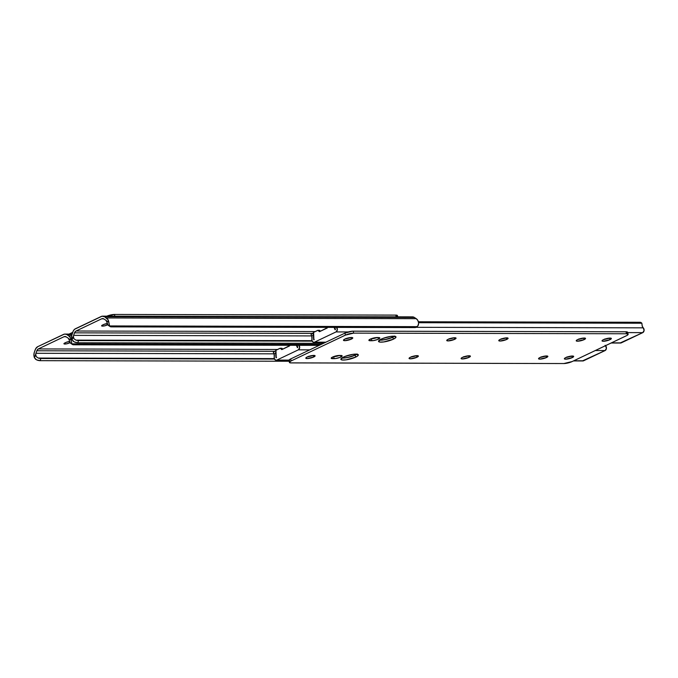 <?xml version="1.0" encoding="UTF-8"?>
<svg xmlns="http://www.w3.org/2000/svg" width="678" height="678" viewBox="0 0 678 678"><rect width="100%" height="100%" fill="white"/><g stroke="black" fill="none" stroke-linecap="round" stroke-linejoin="round"><path stroke-width="1.02" d="M71.419 343.687L70.309 342.814L68.503 338.5A3.576 2.627 -89.9 0 0 67.978 338.042A3.576 2.627 90.1 0 1 68.503 338.5L71.173 340.246L70.351 337.661L68.749 335.881L71.648 335.881L68.749 335.881L66.902 334.669L71.902 334.678L64.359 334.135L37.756 346.661L35.68 348.721L34.332 352.246L33.9 354.992L34.442 357.713L35.722 354.086A3.576 2.627 90.1 0 1 35.926 353.289A3.576 2.627 -89.9 0 0 35.722 354.086L36.171 356.603L38.265 358.06L36.171 356.603L35.722 354.086L34.442 357.713L35.637 359.306L37.493 360.221A4.509 1.314 19.6 0 0 40.121 360.671L40.883 358.509A4.509 1.314 -160.4 0 1 38.265 358.06L274.319 358.603L38.265 358.06L40.883 358.509L274.497 359.052L40.883 358.509L40.121 360.671L289.116 361.247L40.121 360.671L36.519 359.849L34.442 357.713A5.975 4.399 90.1 0 1 34.332 352.246L35.231 349.729A6.009 4.424 90.1 0 1 37.756 346.661L63.52 334.415A6.009 4.424 90.1 0 1 64.986 334.076A6.009 4.424 90.1 0 1 66.902 334.669L68.749 335.881A5.975 4.399 90.1 0 1 71.173 340.246L71.902 343.856L73.512 344.788L319.211 345.356L73.512 344.788A4.509 2.746 -56.8 0 1 72.487 344.5A4.509 2.746 -56.8 0 1 71.902 343.856L321.16 344.432L71.902 343.856L71.173 340.246L68.503 338.5L70.309 342.814A4.509 2.746 123.2 0 0 70.902 343.458L72.487 344.5M65.868 336.686L64.105 336.678L38.341 348.933L277.514 349.484L38.341 348.933L37.095 350.17L35.926 353.289L274.005 353.831L35.926 353.289L36.824 350.772A3.602 2.653 90.1 0 1 38.341 348.933L64.105 336.678A3.602 2.653 90.1 0 1 64.986 336.474A3.602 2.653 90.1 0 1 66.13 336.83L64.105 336.678L65.868 336.686M69.809 341.441A3.382 0.763 -14.4 0 0 65.758 342.526L64.918 342.915A3.382 0.763 -14.4 0 0 63.935 343.763L63.935 343.763A3.382 0.763 -14.4 0 0 66.02 343.941A3.382 0.763 -14.4 0 0 69.495 342.932L69.131 341.526L69.495 342.932L70.198 342.593L68.995 343.144L65.91 343.958L63.927 343.712L66.258 342.305L69.902 341.432M67.978 338.042L66.13 336.83L67.978 338.042M274.573 351.323L36.824 350.772L274.573 351.323M411.004 317.211L104.573 316.745L102.039 316.211L74.648 329.245L73.36 330.805L71.673 335.661L72.114 339.788L73.402 336.169A3.576 2.627 90.1 0 1 73.605 335.364A3.576 2.627 -89.9 0 0 73.402 336.169L73.843 338.678L75.944 340.136L73.843 338.678L73.402 336.169L72.114 339.788L73.317 341.381L75.173 342.305A4.509 1.314 19.6 0 0 77.8 342.754L78.563 340.593A4.509 1.314 -160.4 0 1 75.944 340.136L311.999 340.687L75.944 340.136L78.563 340.593L312.177 341.127L78.563 340.593L77.8 342.754L323.499 343.322L77.8 342.754L74.199 341.932L72.114 339.788A5.975 4.399 90.1 0 1 72.012 334.322L72.91 331.813A6.009 4.424 90.1 0 1 75.436 328.745L101.2 316.49A6.009 4.424 90.1 0 1 102.666 316.151A6.009 4.424 90.1 0 1 104.573 316.745L106.429 317.957A5.975 4.399 90.1 0 1 108.853 322.321L109.582 325.94L111.192 326.872L414.902 327.576L111.192 326.872A4.509 2.746 -56.8 0 1 110.167 326.584A4.509 2.746 -56.8 0 1 109.582 325.94L417.173 326.652L109.582 325.94L108.853 322.321L106.183 320.575L107.988 324.898A4.509 2.746 123.2 0 0 108.573 325.542L110.167 326.584M103.539 318.762L101.776 318.762L76.021 331.017L315.194 331.567L76.021 331.017L74.775 332.245L73.605 335.364L311.685 335.915L73.605 335.364L74.504 332.847A3.602 2.653 90.1 0 1 76.021 331.017L101.776 318.762A3.602 2.653 90.1 0 1 102.666 318.558A3.602 2.653 90.1 0 1 103.81 318.914L101.776 318.762L103.539 318.762M107.488 323.516A3.382 0.763 -14.4 0 0 103.437 324.601L102.598 324.999A3.382 0.763 -14.4 0 0 101.615 325.847L101.615 325.847A3.382 0.763 -14.4 0 0 103.7 326.025A3.382 0.763 -14.4 0 0 107.175 325.008L106.81 323.601L107.175 325.008L107.878 324.677L106.675 325.228L103.59 326.042L101.607 325.787L103.937 324.389L107.582 323.516M416.233 318.677L417.834 320.457L418.657 323.042A5.975 4.399 -89.9 0 0 416.233 318.677L106.429 317.957L416.233 318.677L414.385 317.465L416.233 318.677M105.658 320.126L103.81 318.914L105.658 320.126A3.576 2.627 90.1 0 1 106.183 320.575A3.576 2.627 -89.9 0 0 105.658 320.126M109.099 325.771L107.988 324.898L106.183 320.575L108.853 322.321L108.031 319.745L104.573 316.745L414.385 317.465A6.009 4.424 -89.9 0 0 412.47 316.872L102.666 316.151M414.902 327.576L417.868 325.949L418.657 323.042L418.385 325.076L417.173 326.652A4.509 2.746 -56.8 0 1 414.902 327.576M312.253 333.398L74.504 332.847L312.253 333.398M72.716 332.347L69.071 334.084L72.716 332.347M396.41 316.711L397.342 315.44L395.783 315.101L396.232 316.829L395.783 315.101L114.438 314.456L114.879 316.185L114.438 314.456L106.2 316.431M397.749 316.838L397.427 315.592A6.009 1.348 165.6 0 0 395.783 315.101L114.438 314.456A6.009 1.348 165.6 0 0 106.785 316.168M342.805 358.086A9.009 2.026 -14.4 0 1 341.797 358.035A9.009 2.026 165.6 0 0 355.17 355.119L347.246 357.594L342.805 358.086L341.737 358.026L342.805 358.086L342.653 357.501L342.805 358.086A9.009 2.026 -14.4 0 0 356.848 354.17A9.009 2.026 165.6 0 1 355.17 355.119L348.95 357.221L342.805 358.086M280.15 348.263A0.602 0.441 90.1 0 0 280.006 348.297L276.073 350.17A0.602 0.441 90.1 0 0 275.785 350.823L276.217 357.823L275.938 350.272L280.209 348.272L281.963 349.534L289.752 345.577A0.602 0.441 90.1 0 1 289.472 345.966L281.963 349.534A0.602 0.441 90.1 0 1 281.573 349.467L280.395 348.373L282.023 348.373L282.828 349.128L282.023 348.373A0.602 0.441 -89.9 0 0 281.633 348.306L280.395 348.373A0.602 0.441 90.1 0 0 280.15 348.263L281.777 348.272M296.261 344.534L297.811 347.043L297.43 347.738L296.405 345.305L297.43 347.738L297.811 347.043A5.975 4.399 90.1 0 1 296.566 345.305M276.802 360.086A2.704 1.992 90.1 0 1 276.141 360.238A2.704 1.992 90.1 0 1 274.251 356.73L274.048 353.924A3.576 2.627 90.1 0 1 274.251 356.73L274.429 358.891L275.717 360.179L288.981 360.12L276.802 360.086L298.345 349.84L309.727 349.873L298.345 349.84L276.802 360.086M573.461 360.925L582.902 360.95A2.704 1.992 -89.9 0 0 583.563 360.798L573.783 360.772L583.563 360.798L605.107 350.551L595.326 350.526L605.107 350.551A2.704 1.992 -89.9 0 0 606.42 348.348A2.704 1.992 -89.9 0 0 605.564 345.763L606.42 348.348L605.107 350.551L582.478 360.882M357.103 353.984L355.17 355.119L355.679 357.103L355.17 355.119L357.103 353.984M299.049 345.314A2.704 1.992 90.1 0 1 298.345 349.84L299.668 347.636L298.803 345.051M605.496 345.695A3.576 2.627 -89.9 0 0 605.564 345.763L605.157 345.297M275.938 357.45L276.531 357.45L275.938 357.45A5.975 4.399 90.1 0 0 275.726 353.128L275.938 357.45M275.565 352.594L275.726 353.128L275.565 352.594M275.717 350.772L274.039 351.577A3 1.915 64.6 0 0 273.327 352.391L274.598 351.45M273.641 352.992L274.048 353.924L275.726 353.128L274.048 353.924L273.641 352.992M282.116 349.467L281.573 349.467L282.116 349.467M281.633 348.306L280.294 348.297M380.485 340.17A9.009 2.026 -14.4 0 1 379.477 340.11A9.009 2.026 165.6 0 0 392.842 337.203L384.926 339.67L380.485 340.17L379.417 340.11L380.485 340.17L380.333 339.576L380.485 340.17A9.009 2.026 -14.4 0 0 394.528 336.246A9.009 2.026 165.6 0 1 392.842 337.203L386.63 339.305L380.485 340.17M317.829 330.347A0.602 0.441 90.1 0 0 317.685 330.381L313.753 332.245A0.602 0.441 90.1 0 0 313.465 332.906L313.897 339.898L313.617 332.347L317.889 330.347L319.643 331.618L327.432 327.652A0.602 0.441 90.1 0 1 327.152 328.042L319.643 331.618A0.602 0.441 90.1 0 1 319.253 331.542L318.075 330.449L319.702 330.457L320.508 331.203L319.702 330.457A0.602 0.441 -89.9 0 0 319.313 330.381L318.075 330.449A0.602 0.441 90.1 0 0 317.829 330.347L319.457 330.347M333.94 326.61L335.491 329.127L335.11 329.813L334.084 327.389L335.11 329.813L335.491 329.127A5.975 4.399 90.1 0 1 334.246 327.389M314.482 342.17A2.704 1.992 90.1 0 1 313.821 342.322A2.704 1.992 90.1 0 1 311.931 338.805L311.727 336.008A3.576 2.627 90.1 0 1 311.931 338.805L312.1 340.975L313.397 342.254L325.864 342.195L314.482 342.17L336.025 331.923L348.195 331.949L336.025 331.923L314.482 342.17M611.141 343.009L620.582 343.034A2.704 1.992 -89.9 0 0 621.243 342.882L611.463 342.856L621.243 342.882L642.778 332.635L627.709 332.601L642.778 332.635A2.704 1.992 -89.9 0 0 644.1 330.423A2.704 1.992 -89.9 0 0 643.244 327.838L416.072 327.313L643.244 327.838L644.1 330.423L642.778 332.635L620.158 342.966M394.774 336.059L392.842 337.203L393.359 339.186L392.842 337.203L394.774 336.059M336.729 327.398A2.704 1.992 90.1 0 1 336.025 331.923L337.347 329.72L336.483 327.135M418.606 322.711L641.863 323.228L642.117 325.474A3.576 2.627 -89.9 0 0 643.244 327.838L642.261 326.169L641.863 323.228L640.108 322.279L418.385 321.77L640.108 322.279A3 1.915 -115.4 0 1 641.863 323.228L418.606 322.711M313.617 339.525L314.211 339.534L313.617 339.525A5.975 4.399 90.1 0 0 313.406 335.203L313.617 339.525M313.244 334.669L313.406 335.203L313.244 334.669M313.058 333.762L313.117 334.186L313.058 333.762M313.397 332.856L311.719 333.652A3 1.915 64.6 0 0 311.007 334.474L312.278 333.534M311.321 335.068L311.727 336.008L313.406 335.203L311.727 336.008L311.321 335.068M319.796 331.55L319.253 331.542L319.796 331.55M319.313 330.381L317.974 330.381M377.188 337.474L371.315 338.746L371.824 340.737L370.196 340.729L369.841 339.356L370.196 340.729A4.805 1.076 -14.4 0 1 368.883 340.339A4.805 1.076 -14.4 0 1 370.281 339.136L375.375 337.669L379.824 338.025L377.697 339.466L373.324 340.619L369.205 340.602L368.976 340.017L370.281 339.136A4.805 1.076 -14.4 0 1 376.875 337.551L378.502 337.559A4.805 1.076 -14.4 0 1 379.816 337.949A4.805 1.076 -14.4 0 1 377.044 339.703A4.805 1.076 -14.4 0 1 371.824 340.737L371.315 338.746A4.805 1.076 165.6 0 0 377.002 337.551M381.155 339.161A9.009 2.026 -14.4 0 1 390.418 336.458A9.009 2.026 -14.4 0 1 395.986 336.932A9.009 2.026 -14.4 0 1 393.359 339.186L383.807 341.932L379.926 342.093L378.519 341.271L382.494 338.576L390.706 336.415L395.85 336.703L395.808 337.534L393.359 339.186A9.009 2.026 -14.4 0 1 384.095 341.89A9.009 2.026 -14.4 0 1 378.527 341.415A9.009 2.026 -14.4 0 1 381.155 339.161M343.475 357.077A9.009 2.026 -14.4 0 1 352.746 354.374A9.009 2.026 -14.4 0 1 358.306 354.848A9.009 2.026 -14.4 0 1 355.679 357.103L346.127 359.849L342.246 360.01L340.839 359.187L344.814 356.501L353.026 354.331L358.17 354.619L357.611 355.967L355.679 357.103A9.009 2.026 -14.4 0 1 346.416 359.806A9.009 2.026 -14.4 0 1 340.848 359.332A9.009 2.026 -14.4 0 1 343.475 357.077M313.694 357.009L313.295 355.425L313.694 357.009L307.109 358.594L305.786 358.12L307.193 356.992A4.805 1.076 -14.4 0 1 312.134 355.552A4.805 1.076 -14.4 0 1 315.101 355.806A4.805 1.076 -14.4 0 1 313.694 357.009A4.805 1.076 -14.4 0 1 308.761 358.45A4.805 1.076 -14.4 0 1 305.795 358.196A4.805 1.076 -14.4 0 1 307.193 356.992L313.787 355.416L315.109 355.882L313.694 357.009M351.374 339.093L350.975 337.508L351.374 339.093L344.788 340.67L343.466 340.203L344.873 339.076A4.805 1.076 -14.4 0 1 349.814 337.636A4.805 1.076 -14.4 0 1 352.78 337.89A4.805 1.076 -14.4 0 1 351.374 339.093A4.805 1.076 -14.4 0 1 346.433 340.534A4.805 1.076 -14.4 0 1 343.466 340.28A4.805 1.076 -14.4 0 1 344.873 339.076L351.467 337.491L352.789 337.966L351.374 339.093M584.139 339.627L583.733 338.051L584.139 339.627L577.546 341.212L576.224 340.737L577.631 339.61A4.805 1.076 -14.4 0 1 582.572 338.169A4.805 1.076 -14.4 0 1 585.538 338.424A4.805 1.076 -14.4 0 1 584.139 339.627A4.805 1.076 -14.4 0 1 579.198 341.068A4.805 1.076 -14.4 0 1 576.232 340.814A4.805 1.076 -14.4 0 1 577.631 339.61L584.224 338.034L585.546 338.5L584.139 339.627M339.509 355.399L333.635 356.67L334.144 358.654L332.517 358.645L332.161 357.281L332.517 358.645A4.805 1.076 -14.4 0 1 331.203 358.255A4.805 1.076 -14.4 0 1 332.601 357.052L338.5 355.501L342.144 355.95L340.017 357.382L335.644 358.535L331.525 358.526L331.296 357.933L332.601 357.052A4.805 1.076 -14.4 0 1 339.195 355.475L340.822 355.475A4.805 1.076 -14.4 0 1 342.136 355.865A4.805 1.076 -14.4 0 1 339.364 357.628A4.805 1.076 -14.4 0 1 334.144 358.654L333.635 356.67A4.805 1.076 165.6 0 0 339.322 355.475M454.65 339.331L454.243 337.746L454.65 339.331L448.056 340.907L446.734 340.441L448.141 339.314A4.805 1.076 -14.4 0 1 453.082 337.873A4.805 1.076 -14.4 0 1 456.048 338.127A4.805 1.076 -14.4 0 1 454.65 339.331A4.805 1.076 -14.4 0 1 449.709 340.771A4.805 1.076 -14.4 0 1 446.743 340.517A4.805 1.076 -14.4 0 1 448.141 339.314L454.735 337.729L456.057 338.203L454.65 339.331M416.97 357.247L416.563 355.67L416.97 357.247L410.376 358.832L409.054 358.357L410.461 357.23A4.805 1.076 -14.4 0 1 415.402 355.789A4.805 1.076 -14.4 0 1 418.368 356.043A4.805 1.076 -14.4 0 1 416.97 357.247A4.805 1.076 -14.4 0 1 412.029 358.687A4.805 1.076 -14.4 0 1 409.063 358.433A4.805 1.076 -14.4 0 1 410.461 357.23L417.055 355.653L418.377 356.12L416.97 357.247M469.007 357.365L468.6 355.789L469.007 357.365L462.413 358.95L461.091 358.476L462.506 357.357A4.805 1.076 -14.4 0 1 467.439 355.916A4.805 1.076 -14.4 0 1 470.405 356.162A4.805 1.076 -14.4 0 1 469.007 357.365A4.805 1.076 -14.4 0 1 464.066 358.806A4.805 1.076 -14.4 0 1 461.099 358.552A4.805 1.076 -14.4 0 1 462.506 357.357L469.091 355.772L470.413 356.247L469.007 357.365M506.686 339.449L506.28 337.864L506.686 339.449L500.093 341.026L498.771 340.559L500.178 339.432A4.805 1.076 -14.4 0 1 505.118 337.991A4.805 1.076 -14.4 0 1 508.085 338.246A4.805 1.076 -14.4 0 1 506.686 339.449A4.805 1.076 -14.4 0 1 501.745 340.89A4.805 1.076 -14.4 0 1 498.779 340.636A4.805 1.076 -14.4 0 1 500.178 339.432L506.771 337.856L508.093 338.322L506.686 339.449M609.954 339.686L609.547 338.11L609.954 339.686L603.361 341.271L602.039 340.797L603.454 339.67A4.805 1.076 -14.4 0 1 608.395 338.229A4.805 1.076 -14.4 0 1 611.361 338.483A4.805 1.076 -14.4 0 1 609.954 339.686A4.805 1.076 -14.4 0 1 605.013 341.127A4.805 1.076 -14.4 0 1 602.047 340.873A4.805 1.076 -14.4 0 1 603.454 339.67L610.039 338.093L611.361 338.559L609.954 339.686M572.274 357.603L571.868 356.026L572.274 357.603L565.681 359.187L564.359 358.713L565.774 357.594A4.805 1.076 -14.4 0 1 570.715 356.153A4.805 1.076 -14.4 0 1 573.681 356.408A4.805 1.076 -14.4 0 1 572.274 357.603A4.805 1.076 -14.4 0 1 567.333 359.043A4.805 1.076 -14.4 0 1 564.367 358.798A4.805 1.076 -14.4 0 1 565.774 357.594L572.368 356.009L573.681 356.484L572.274 357.603M546.46 357.543L546.053 355.967L546.46 357.543L539.866 359.128L538.544 358.654L539.951 357.535A4.805 1.076 -14.4 0 1 544.892 356.094A4.805 1.076 -14.4 0 1 547.858 356.348A4.805 1.076 -14.4 0 1 546.46 357.543A4.805 1.076 -14.4 0 1 541.519 358.984A4.805 1.076 -14.4 0 1 538.552 358.738A4.805 1.076 -14.4 0 1 539.951 357.535L546.544 355.95L547.866 356.425L546.46 357.543M626.608 333.39L627.54 332.118L625.98 331.779L626.497 333.762A6.009 1.348 -14.4 0 1 628.133 334.254A6.009 1.348 -14.4 0 1 626.387 335.763L572.113 361.569L627.125 335.373L628.15 334.356L626.497 333.762L625.98 331.779L353.179 331.152L353.687 333.135L626.497 333.762L353.687 333.135L345.441 335.11L344.933 333.127L290.659 358.942L291.167 360.925L345.441 335.11L291.167 360.925L289.54 362.027L290.345 362.874L563.867 363.544L291.057 362.916A6.009 1.348 -14.4 0 1 289.421 362.425A6.009 1.348 -14.4 0 1 291.167 360.925L290.659 358.942L289.023 360.043L289.837 360.891M628.133 334.254L627.625 332.271A6.009 1.348 165.6 0 0 625.98 331.779L352.306 331.186L344.933 333.127L290.659 358.942A6.009 1.348 165.6 0 0 288.904 360.442L289.421 362.425M308.71 356.391A4.805 1.076 165.6 0 0 311.668 355.628L308.092 356.484M346.39 338.475A4.805 1.076 165.6 0 0 349.348 337.712L345.772 338.568M579.148 339.008A4.805 1.076 165.6 0 0 582.114 338.246L578.537 339.11M449.658 338.712A4.805 1.076 165.6 0 0 452.616 337.949L449.039 338.805M411.978 356.628A4.805 1.076 165.6 0 0 414.936 355.865L411.36 356.73M464.023 356.747A4.805 1.076 165.6 0 0 466.981 355.992L463.405 356.848M501.695 338.831A4.805 1.076 165.6 0 0 504.661 338.068L501.084 338.924M604.971 339.068A4.805 1.076 165.6 0 0 607.929 338.305L604.352 339.17M567.291 356.984A4.805 1.076 165.6 0 0 570.249 356.23L566.672 357.086M541.468 356.925A4.805 1.076 165.6 0 0 544.434 356.17L540.858 357.026M563.867 363.544L572.113 361.569A6.009 1.348 -14.4 0 1 563.867 363.544M353.687 333.135L353.179 331.152A6.009 1.348 165.6 0 0 344.933 333.127L345.441 335.11A6.009 1.348 -14.4 0 1 353.687 333.135M65.003 334.076L72.097 334.093M276.158 360.238L288.913 360.272M313.829 342.322L325.542 342.348"/></g></svg>
